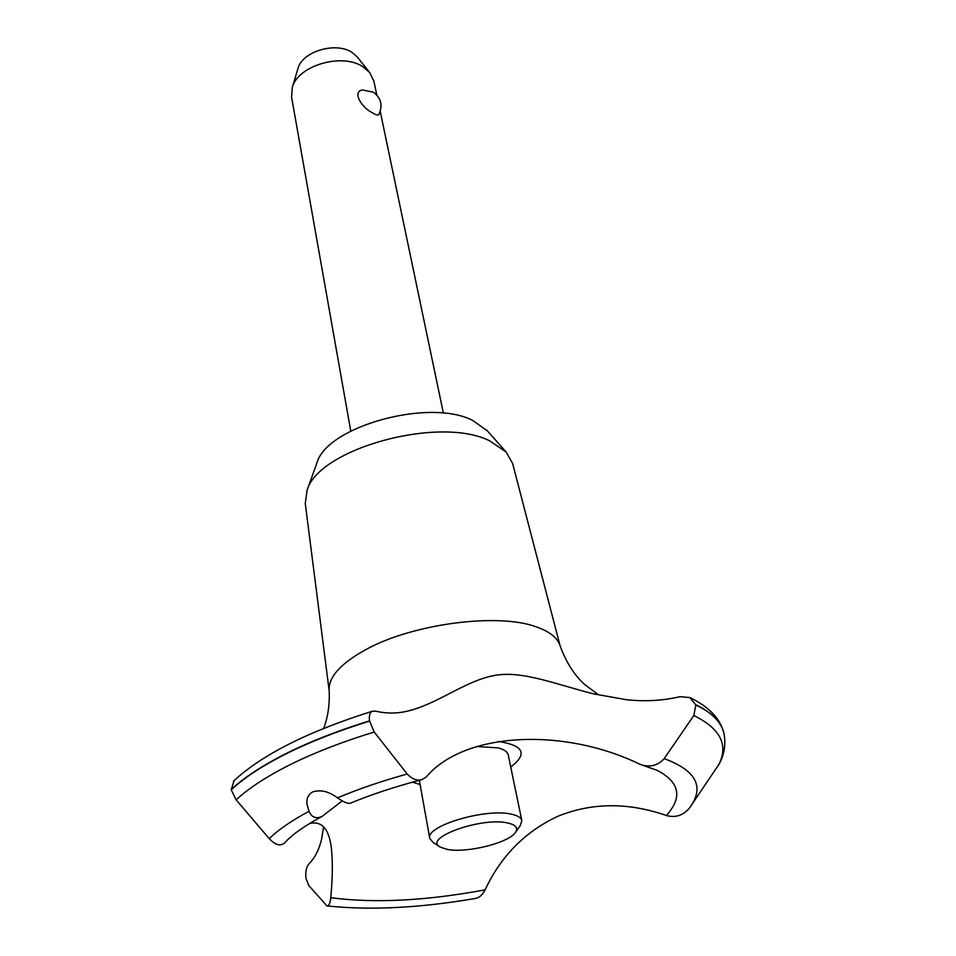 <?xml version="1.0" encoding="UTF-8"?>
<svg xmlns="http://www.w3.org/2000/svg" width="956" height="956" viewBox="0 0 956 956"><rect width="100%" height="100%" fill="white"/><g stroke="black" fill="none" stroke-linecap="round" stroke-linejoin="round"><path stroke-width="1.43" d="M329.151 690.579L305.263 503.454L307.067 490.392C318.372 448.627 439.76 415.203 489.902 440.979L506.154 452.045L512.631 463.517L560.144 645.969M316.544 463.959L316.974 462.752C327.095 426.304 429.495 397.971 472.587 420.389L487.333 430.845M323.69 728.412C328.039 716.857 329.856 704.022 329.115 689.921C328.756 676.621 341.208 663.058 366.471 649.255C413.327 623.599 498.327 612.653 536.328 626.873C549.485 631.474 557.372 637.664 559.977 645.467C566.06 662.245 574.413 675.354 585.024 684.795L598.313 694.642L593.533 693.853M309.362 823.594C321.3 820.654 328.553 828.231 331.158 846.335C332.843 860.663 332.7 877.787 330.728 897.684L330.477 899.859C329.796 904.029 328.601 906.049 326.904 905.894L308.824 885.543L305.908 878.253C305.382 871.514 306.41 866.722 308.979 863.865C314.93 857.831 319.113 849.633 321.551 839.249L323.63 826.916M326.904 905.894C370.283 910.506 419.792 908.021 475.455 898.437C479.315 897.72 482.541 894.864 485.122 889.845C500.932 855.99 525.262 831.433 558.113 816.173C592.17 802.49 628.259 802.263 666.38 815.492C675.378 818.025 683.11 815.504 689.575 807.928L719.39 763.629C724.385 754.141 725.927 744.186 724.039 733.79L723.656 732.212C720.86 721.66 711.599 712.578 695.86 704.966L693.817 715.53L664.193 758.622C658.421 765.159 651.155 767.333 642.372 765.147L639.504 764.071C563.801 727.373 464.401 731.603 426.197 777.013L421.871 779.654C416.971 780.968 412.096 779.08 407.232 774.013L374.202 732.021L369.518 720.848C368.825 715.59 369.853 712.363 372.601 711.168L375.828 711.192C388.017 714.084 400.409 713.57 413.016 709.639C440.871 701.357 467.974 679.859 495.089 675.39C521.964 670.359 556.296 684.472 593.521 693.853L626.204 699.673C644.463 701.752 662.448 700.748 680.158 696.673L689.897 697.569L695.86 704.966M234.053 780.634L231.233 789.811C244.234 777.718 262.589 765.696 286.286 753.758C310.186 741.808 337.946 730.934 369.566 721.123M231.197 789.548C244.198 777.443 262.553 765.421 286.25 753.471C310.138 741.533 337.898 730.659 369.518 720.848M342.224 800.901L322.256 816.293C316.185 819.184 311.775 817.523 309.027 811.309L307.103 804.665C306.183 798.881 308.059 794.639 312.72 791.915C320.702 789.429 328.96 791.413 337.492 797.878C343.706 802.132 347.996 803.912 350.362 803.207C371.561 794.424 395.402 786.573 421.871 779.654M376.784 94.979L373.904 81.2L369.733 72.62L363.22 66.944C342.427 52.389 297.722 65.474 292.273 87.546L291.58 97.058L350.768 431.084M378.827 114.517C378.122 115.592 376.078 115.055 372.709 112.904C362.491 108.482 351.557 91.955 362.372 89.96L373.473 92.206C381.193 98.205 382.974 105.638 378.827 114.517M297.854 68.88L297.997 68.402C302.263 51.325 336.261 41.335 352.262 52.592L357.293 56.99L369.733 72.62M447.026 849.358C465.942 853.397 508.078 843.18 515.224 832.712C518.487 828.171 516.049 824.944 507.923 823.044C481.752 816.567 421.775 838.293 440.358 847.135L447.026 849.358M439.724 846.729L433.116 842.475L429.758 838.376C425.038 825.984 486.437 807.724 511.795 814.273C517.841 815.623 521.187 817.75 521.845 820.642L520.207 825.697L515.714 832.031M476.697 746.517L498.207 747.903C504.182 749.48 507.517 751.846 508.234 754.989L521.845 820.642M231.233 789.811L236.144 799.849L269.245 838.639C275.567 845.331 280.861 846.598 285.115 842.427M642.277 765.111L657.334 770.405C679.716 782.271 682.727 797.304 666.38 815.492M485.122 889.845C426.28 900.767 375.111 903.42 331.589 897.815L330.728 897.684M420.102 784.494L412.454 782.175M498.339 741.462C523.804 745.405 527.927 753.914 510.719 767.011M695.789 704.703C711.36 712.244 720.597 721.206 723.501 731.627L723.596 731.997M337.492 797.878C358.321 789.07 381.575 781.124 407.232 774.013M236.144 799.849C249.05 787.923 267.333 776.057 291.006 764.25C314.871 752.456 342.606 741.713 374.202 732.021M269.245 838.639C278.531 829.605 291.795 820.499 309.027 811.309M693.817 715.53C720.788 728.771 728.962 745.417 718.35 765.469M664.193 758.622C696.446 770.596 704.907 787.039 689.575 807.928M486.652 430.08L506.154 452.045M443.393 413.195L380.237 111.458M297.997 68.402L292.273 87.546M299.276 140.496L301.212 151.442M419.349 780.311L429.758 838.376M322.256 816.293C304.833 825.685 292.584 834.253 285.497 842.009M372.601 711.168C308.501 731.268 262.159 754.583 233.575 781.088M412.968 709.663L408.116 710.941M689.897 697.569C708.324 706.484 719.521 717.837 723.501 731.627M316.974 462.752L307.067 490.392"/></g></svg>
